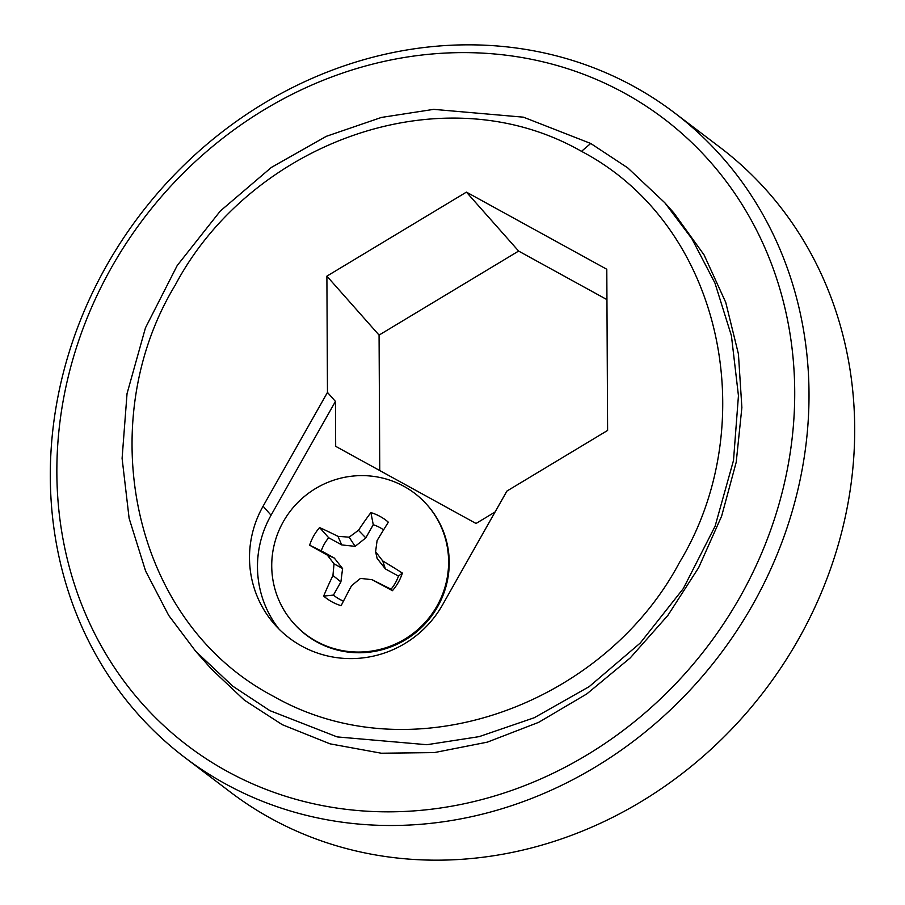 <?xml version="1.0" encoding="UTF-8"?>
<svg xmlns="http://www.w3.org/2000/svg" width="905" height="905" viewBox="0 0 905 905"><rect width="100%" height="100%" fill="white"/><g stroke="black" fill="none" stroke-linecap="round" stroke-linejoin="round"><path stroke-width="1.36" d="M111.632 267.269A393.664 353.9 -52.8 0 0 232.347 774.126A393.664 353.9 -52.8 0 0 739.939 597.176A393.664 353.9 -52.8 0 0 619.224 90.319A393.664 353.9 -52.8 0 0 111.632 267.269M752.689 604.778A404.784 363.889 127.2 0 1 184.937 757.598A404.784 363.889 127.2 0 1 106.632 265.55A404.784 363.889 127.2 0 1 674.383 112.74A404.784 363.889 127.2 0 1 752.689 604.778M184.937 757.598L230.617 792.26A404.784 363.889 -52.8 0 0 798.368 639.45A404.784 363.889 -52.8 0 0 720.063 147.402L674.383 112.74M269.871 710.629L232.811 686.205L195.729 651.329L168.681 615.377L145.603 571.032L129.121 518.316L122.096 458.36L127.039 393.618L145.456 327.859L177.199 265.55L220.311 211.012L271.364 167.436L326.332 136.316L381.424 117.435L433.71 109.358L523.429 117.175L590.716 143.465L627.742 167.878L664.813 202.754L691.873 238.705L714.95 283.05L731.421 335.755L738.446 395.711L733.503 460.441L715.097 526.201L683.354 588.51L640.254 643.036L589.212 686.612L534.244 717.744L479.164 736.636L426.877 744.713L337.158 736.908L269.871 710.629M581.508 151.339C441.007 71.076 249.848 144.121 175.299 285.018C92.672 420.972 130.082 620.988 273.276 696.205C414.354 776.694 605.072 702.914 679.451 562.503C762.248 426.21 724.441 226.555 581.508 151.339L590.716 143.465M664.813 202.754L673.965 213.082L704.056 254.882L725.742 302.394L738.423 353.968L741.874 407.533L736.217 462.184L721.636 516.122L698.637 567.684L667.879 615.4L630.253 657.912L586.768 693.943L538.667 722.337L487.331 742.145L434.31 752.598L381.288 753.22L330.042 743.842L282.315 724.701L244.407 700.176L211.544 669.18L195.729 651.329M335.45 401.424L271.059 515.216L263.084 506.212L327.474 392.419L335.45 401.424L335.676 446.323L476.03 523.475L495.092 511.992M379.761 470.555L379.071 335.099L518.622 251.07L606.938 299.612M263.084 506.212A104.199 102.163 -41.5 0 0 274.803 624.608A104.199 102.163 -41.5 0 0 442.556 604.857L506.936 491.053L607.606 430.441L606.791 269.26L466.426 192.12L326.886 276.149L327.474 392.419M518.622 251.07L466.426 192.12M379.071 335.099L326.886 276.149M271.059 515.216A104.199 102.163 -41.5 0 0 278.932 628.998M383.596 529.844A41.211 40.408 -41.5 0 0 380.111 527.683A41.211 40.408 -41.5 0 0 373.256 524.719L370.892 512.592A49.119 48.157 138.5 0 1 380.145 516.472A49.119 48.157 138.5 0 1 388.358 522.196A113.985 11.346 119.1 0 0 377.102 540.557A113.532 6.878 96.8 0 0 375.598 551.745A113.532 8.473 52.6 0 1 382.713 560.93A113.985 17.138 30.4 0 1 402.386 573.08A49.119 48.157 138.5 0 1 392.419 590.693A113.985 2.342 -151.4 0 1 372.091 579.709A113.532 5.136 -173.5 0 0 360.507 578.397A113.532 12.523 141.7 0 0 351.559 585.705A113.985 11.346 119.1 0 0 341.128 605.683A49.119 48.157 138.5 0 1 331.875 601.802A49.119 48.157 138.5 0 1 323.662 596.078A113.985 30.827 -61.6 0 1 332.95 575.478A113.532 26.279 -84.6 0 1 334.069 563.872A113.532 10.928 -129.4 0 1 327.327 555.104A113.985 2.342 -151.4 0 1 309.646 545.195A49.119 48.157 138.5 0 1 313.718 535.884A49.119 48.157 138.5 0 1 319.612 527.581A113.985 17.138 30.4 0 1 337.95 536.337A113.532 24.537 8 0 1 349.16 537.208A113.532 31.924 -38.2 0 1 358.482 530.33A113.985 30.827 -61.6 0 1 370.892 512.592M373.256 524.719L365.801 537.898L355.133 546.349L341.751 544.923L328.685 537.74A41.211 40.408 -41.5 0 0 324.363 543.973A41.211 40.408 -41.5 0 0 321.252 550.874L309.646 545.195M283.356 521.619A89.199 87.457 138.5 0 1 404.003 486.37A89.199 87.457 138.5 0 1 426.956 504.707A89.199 87.457 138.5 0 1 436.979 606.056A89.199 87.457 138.5 0 1 316.343 641.306A89.199 87.457 138.5 0 1 293.39 622.968A89.199 87.457 138.5 0 1 283.356 521.619M293.39 622.968L294.012 623.669A89.199 87.457 -41.5 0 0 437.601 606.757A89.199 87.457 -41.5 0 0 427.579 505.409L426.956 504.707M321.252 550.874L334.318 558.057L342.588 568.532L340.891 581.915L333.436 595.094L323.662 596.078M333.436 595.094A41.211 40.408 -41.5 0 0 343.448 601.135M340.891 581.915L332.95 575.478M342.588 568.532L334.069 563.872M334.318 558.057L327.327 555.104M328.685 537.74L319.612 527.581M372.091 579.709L391.039 589.223A41.211 40.408 -41.5 0 0 398.46 576.089L385.394 568.917L377.136 558.442L375.598 551.745M341.751 544.923L337.95 536.337M355.133 546.349L349.16 537.208M365.801 537.898L358.482 530.33M385.394 568.917L382.713 560.93M398.46 576.089L402.386 573.08M391.039 589.223L392.419 590.693"/></g></svg>
